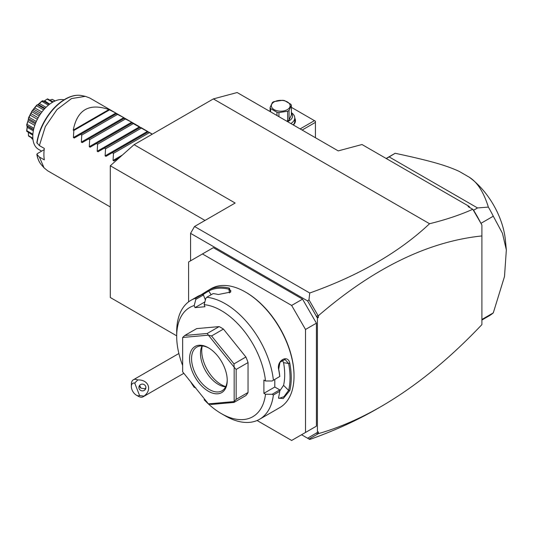 <?xml version="1.0" encoding="UTF-8"?>
<svg xmlns="http://www.w3.org/2000/svg" width="533" height="533" viewBox="0 0 533 533"><rect width="100%" height="100%" fill="white"/><g stroke="black" fill="none" stroke-linecap="round" stroke-linejoin="round"><path stroke-width="0.8" d="M176.696 335.843L110.304 297.514L110.304 165.77L134.083 144.676L213.36 98.911L237.145 92.535L338.215 150.892L362 144.523L469.02 206.311L469.986 207.677M317.408 432.45L318.401 431.877L318.401 433.629L308.967 439.025L309.746 439.472L301.551 434.741L307.588 438.226L317.408 432.45L317.408 318.034L307.588 300.918L308.967 299.826L309.746 293.01C359.209 275.414 399.15 252.322 429.565 223.733L213.36 98.911M309.746 439.472C334.271 430.784 356.577 420.65 376.664 409.071L378.903 407.772M190.567 260.817L190.567 233.354L194.532 226.492L235.16 203.033L134.083 144.676M194.532 226.492L309.746 293.01M307.588 300.918L190.567 233.354M302.544 434.168L316.415 426.16L316.415 323.178L305.516 329.474L291.644 305.442L202.46 253.955L188.589 261.963L188.589 301.865M316.415 323.178L302.544 299.146L213.36 247.658L202.46 253.955M316.415 316.209L318.401 315.709L318.401 317.461L316.415 316.662M318.401 317.461L317.408 318.034M318.401 433.629C339.155 427.679 360.075 418.632 381.155 406.479C415.434 386.612 449.013 359.322 481.905 324.597L481.905 225.006L472.871 209.356L468.067 206.564L469.02 206.311M318.401 315.709C373.593 268.126 428.092 241.536 481.905 235.939M318.048 433.782L316.415 433.129M472.871 209.356L473.577 210.242A93.895 54.213 60 0 1 480.386 222.294L481.905 225.006M429.565 223.733C445.755 219.736 460.159 214.919 472.771 209.282M318.048 315.556L308.967 299.826M480.386 222.294L473.344 210.109M480.913 223.22L480.639 222.741M473.577 210.242L477.541 207.95L488.361 207.09A93.895 54.213 60 0 1 493.291 216.198L480.973 223.314M386.318 158.561L389.157 156.922L477.541 207.95M488.361 207.09C483.684 192.073 477.262 182.073 469.087 177.103L459.046 171.313C446.521 165.603 432.01 161.159 395.16 153.277L389.157 156.922M395.16 153.277A93.895 54.213 -120 0 0 394.813 153.477L386.165 158.474M481.905 319.46L493.291 312.884A93.895 54.213 60 0 1 488.708 316.109L481.905 320.033M493.291 312.884L504.491 276.547L506.35 249.957L502.466 233.334L493.291 216.198M469.087 177.103A58.857 33.985 60 0 1 505.397 240.13L506.35 249.957M302.118 130.052L315.429 122.363L315.429 137.734M315.429 122.363L315.429 121.224L314.437 120.651L300.139 128.906M291.384 107.34L314.437 120.651M294.756 118.059A14.717 8.495 180 0 1 293.377 125.002M291.384 112.636A14.011 8.088 180 0 1 294.756 117.906L294.756 121.224A14.011 8.088 180 0 1 293.217 124.909M294.756 117.906A14.011 8.088 180 0 1 290.818 123.529M291.384 113.163A11.773 6.796 180 0 1 287.527 121.624M270.104 111.57L270.104 107.479L272.43 102.463A10.793 6.229 0 0 1 273.116 102.03A10.793 6.229 0 0 1 273.862 101.636L282.543 100.291A10.793 6.229 0 0 1 284.502 100.597L290.858 104.268A10.793 6.229 0 0 1 291.384 105.394L291.384 115.035L289.053 120.045A10.793 6.229 180 0 1 287.627 120.871L286.514 121.044M270.631 111.87L270.631 108.605L276.987 112.276A10.793 6.229 0 0 0 278.939 112.576L287.627 111.237A10.793 6.229 0 0 0 288.373 110.837A10.793 6.229 0 0 0 289.053 110.411L289.053 120.045M276.987 115.541L276.987 112.276M270.104 107.479A10.793 6.229 0 0 0 270.631 108.605M291.384 105.394L289.053 110.411M287.627 120.871L287.627 111.237M274.102 101.943A9.387 5.423 0 0 0 274.102 109.605A9.387 5.423 0 0 0 287.38 109.605A9.387 5.423 0 0 0 287.38 101.943A9.387 5.423 0 0 0 274.102 101.943M278.939 116.667L278.939 112.576M308.967 439.025L307.588 438.226M257.086 420.51L291.644 440.465L316.415 426.16M302.544 299.146L291.644 305.442M305.516 432.456L305.516 329.474M204.585 399.117L204.152 399.73A63.061 36.411 -120 0 0 221.288 413.575L225.252 415.86A68.67 39.649 -120 0 0 259.584 419.264L279.798 407.592A68.67 39.649 -120 0 0 294.023 376.158L294.023 375.472A67.831 39.162 -120 0 0 246.059 292.397L245.466 292.057A68.67 39.649 -120 0 0 211.135 288.653L208.916 289.945A68.67 39.649 60 0 1 229.363 288.113L230.656 292.064L218.264 294.522A68.67 39.649 -120 0 0 213.087 293.61L206.744 297.274L205.791 298.473L204.152 304.649A63.061 36.411 -120 0 1 265.507 380.975L272.123 380.988L279.725 376.505A68.67 39.649 -120 0 0 278.692 369.695C276.267 360.621 288 353.865 289.792 363.286A68.67 39.649 60 0 1 291.245 377.757A68.67 39.649 60 0 1 289.792 390.549L288.62 390.389A67.831 39.162 -120 0 0 288.62 363.466L283.563 362.667L282.297 359.955M294.023 376.158A68.67 39.649 -120 0 0 245.466 292.057M272.123 380.988L279.725 376.505M273.382 380.169A68.67 39.649 -120 0 0 206.744 297.274M204.879 301.918L195.005 307.614L194.199 305.542L195.831 299.359L195.624 298.267L201.967 294.602A68.67 39.649 -120 0 0 197.823 296.348L190.914 300.326A68.67 39.649 -120 0 0 176.696 331.759L176.696 336.336A63.061 36.411 -120 0 0 182.639 365.458M200.754 295.022L208.303 290.285M195.624 298.267A68.67 39.649 -120 0 0 190.914 300.326M265.507 380.975L263.895 380.049L263.895 393.321L274.795 387.025L279.725 389.876L279.725 391.335L273.382 394.993L272.123 394.267L265.507 394.247L263.895 393.321M279.792 376.551A67.831 39.162 -120 0 0 278.712 369.182L279.978 362.26L284.995 359.442L288.62 363.466L289.792 363.286M274.795 379.449L274.795 387.025M278.692 369.695L278.712 369.182M289.792 390.549L283.183 398.597L278.512 398.084L278.692 396.958A68.67 39.649 -120 0 0 279.725 391.335M259.584 419.264A68.67 39.649 -120 0 0 273.382 394.993M279.725 389.876L272.123 394.267M221.288 413.575A63.061 36.411 -120 0 0 265.507 394.247M195.831 387.804L194.199 387.344L194.632 386.738M194.199 305.542A63.061 36.411 -120 0 0 176.696 336.336M190.594 381.721A63.061 36.411 -120 0 0 194.199 387.344M195.005 307.614L204.958 306.728L204.152 304.649M248.045 362.567L248.045 392.495L236.152 399.357L236.152 369.429L248.045 362.567A42.04 24.271 -120 0 0 245.886 357.01L233.994 363.879L234.134 367.17L208.443 335.217L211.554 335.957L223.44 329.088A42.04 24.271 -120 0 0 219.13 326.602L207.237 333.465L184.798 335.47L196.69 328.608L219.13 326.602M236.152 399.357L234.167 401.522A42.04 24.271 60 0 1 234.134 401.576L233.994 402.422L245.886 395.559A42.04 24.271 -120 0 0 248.045 392.495M223.44 329.088L245.886 357.01M205.385 299.986L203.439 294.969L201.967 294.602M195.831 299.359L203.439 294.969M208.916 289.945L208.736 291.018A67.831 39.162 60 0 1 228.93 289.212L230.876 290.805L230.316 292.377M202.667 294.749L208.736 291.018L211.141 294.736M229.363 288.113L228.93 289.212L229.463 292.977M234.167 401.522L234.167 367.27L236.152 369.429M208.443 335.217A42.04 24.271 -120 0 0 208.37 335.17L182.679 337.462A42.04 24.271 -120 0 0 182.639 337.522L182.639 371.767A42.04 24.271 60 0 0 182.679 371.867L208.37 403.827A42.04 24.271 60 0 0 208.443 403.867L211.554 404.427L233.994 402.422M182.679 337.462L184.798 335.47M207.237 333.465L208.37 335.17M233.994 363.879L211.554 335.957M208.443 403.867L234.134 401.576M227.231 380.389A26.623 15.37 60 0 1 208.403 391.262A26.623 15.37 60 0 1 189.575 358.649A26.623 15.37 60 0 1 208.403 347.783A26.623 15.37 60 0 1 227.231 380.389M227.225 379.809A25.224 14.564 60 0 1 222.008 390.796A25.224 14.564 60 0 1 202.567 384.033A25.224 14.564 60 0 1 191.56 358.649A25.224 14.564 60 0 1 196.784 347.103A25.224 14.564 60 0 1 208.909 348.076M225.652 386.811A25.224 14.564 60 0 1 224.679 386.711A25.224 14.564 60 0 1 200.475 353.499A25.224 14.564 -120 0 1 201.654 346.83A25.224 14.564 -120 0 1 202.054 345.937M202.247 345.95A27.649 15.963 -120 0 0 201.734 350.794A27.649 15.963 -120 0 0 225.739 386.638M279.745 390.975L283.563 385.346A60.262 34.792 -120 0 0 283.563 362.667M283.563 385.346L288.62 390.389L283.929 396.712L278.932 398.431L278.572 397.531M139.586 395.586L143.99 396.112A9.807 5.663 60 0 1 143.19 396.759A9.807 5.663 60 0 1 141.751 397.205A9.807 5.663 60 0 1 138.287 396.272L136.301 395.126A7.009 4.044 -120 0 0 139.586 395.586L134.736 383.074A7.009 4.044 -120 0 0 131.351 386.545A7.009 4.044 -120 0 0 136.301 395.126M131.351 386.545L131.351 384.26A9.807 5.663 60 0 1 133.377 379.769A9.807 5.663 60 0 1 134.816 379.323A9.807 5.663 60 0 1 137.727 379.956L134.736 383.074M143.99 396.112C152.565 389.903 148.48 379.383 137.727 379.956M145.662 386.352A3.504 3.385 -165 0 0 139.006 386.592A3.504 3.385 -165 0 0 142.584 390.889A3.504 3.385 -165 0 0 145.662 386.352M139.466 385.586A3.504 3.385 -165 0 0 139.686 386.538A3.504 3.385 15 0 0 140.932 388.131L145.016 388.83L145.882 387.724M139.613 385.386L140.932 388.131M205.005 220.442L110.304 165.77M110.304 206.957L47.664 170.793L44.059 167.835L39.369 157.028L44.326 159.887A42.04 24.271 -60 0 1 43.906 154.403A42.04 24.271 -60 0 1 44.326 148.447L39.369 145.582L45.325 126.634L56.991 109.571L71.509 98.578L85.34 96.333L89.704 97.972L116.674 113.542L74.254 138.034L73.414 137.547L73.834 130.492L73.241 130.145L108.912 109.551C89.171 102.816 77.278 109.678 73.241 130.145M119.279 157.808L113.889 160.919L113.049 160.433L113.469 153.371L112.283 152.691L105.96 156.342L105.121 155.856L105.541 148.794L104.361 148.114L98.032 151.765L97.193 151.279L97.612 144.216L96.433 143.537L90.11 147.188L89.264 146.702L89.691 139.639L88.505 138.96L82.182 142.611L81.336 142.124L81.762 135.069L80.576 134.383M116.247 113.789L123.376 117.413L124.595 118.119L124.176 118.366L131.305 121.99L132.524 122.697L132.104 122.943L152.245 134.189M108.912 109.551L115.454 112.836M39.369 157.028L36.844 154.33C37.563 158.681 39.136 162.232 41.547 164.997A40.821 23.565 120 0 0 42.867 166.303M44.059 167.835L41.547 164.997A40.821 23.565 120 0 1 37.017 154.657L37.257 153.671L44.172 149.673M85.34 96.333L81.622 95.574C76.739 94.647 71.475 95.707 65.839 98.758C61.095 101.363 56.605 105.074 52.381 109.891C43.913 119.858 38.729 130.812 36.837 142.744L39.369 145.582M64.04 99.804A28.029 16.183 120 0 0 52.607 102.216A28.029 16.183 -60 0 0 34.292 126.914A28.029 16.183 -60 0 0 38.589 149.373L41.647 151.132M54.959 101.017L52.141 99.311A22.199 12.819 -60 0 1 52.287 99.371L55.112 100.95M52.061 99.345L50.075 100.051M47.404 98.931L44.272 100.964L47.404 98.931A22.199 12.819 -60 0 1 47.584 98.905L53.22 101.87M47.25 99.158L52.574 102.229M44.559 100.81L49.729 104.115M44.272 100.964L43.746 101.197M43.066 101.417L42.92 100.777L49.283 104.455M37.976 104.601L42.027 100.984L41.854 101.39L48.39 105.168M42.027 100.984A22.199 12.819 -60 0 1 42.227 100.87L42.92 100.777M41.854 101.39L39.409 103.529L45.998 107.333M39.409 103.529L38.169 104.508M38.203 104.468L37.523 104.774L44.552 108.839M33.606 129.539L26.843 125.635L26.65 124.949A22.199 12.819 -60 0 1 26.683 124.702C27.996 121.158 28.595 118.912 28.482 117.96A22.199 12.819 -60 0 1 28.582 117.706L31.96 111.104A22.199 12.819 -60 0 1 32.113 110.871L36.664 105.208L36.524 105.774L43.626 109.878M36.664 105.208A22.199 12.819 -60 0 1 36.85 105.021L37.523 104.774M36.524 105.774L34.758 107.906L41.894 112.023M34.758 107.906L33.699 109.225L40.901 113.382M33.699 109.225L32.713 110.518L39.995 114.722M31.96 111.104L31.893 111.777L39.195 115.987M32.713 110.518L32.113 110.871M31.893 111.777L30.894 113.562L38.163 117.76M30.894 113.562L30.108 115.101L37.357 119.285M30.108 115.101L29.068 117.3L36.311 121.484M28.482 117.96L28.535 118.672L35.731 122.83M29.068 117.3L28.582 117.706M28.535 118.672L28.276 119.818L35.318 123.889M28.276 119.818L27.856 121.391L34.778 125.388M27.856 121.391L27.03 124.316L33.912 128.286M27.03 124.316L26.683 124.702M26.843 125.635L27.216 127.334L33.332 130.865M27.263 126.667L26.843 130.712L32.886 134.196M26.843 130.712L26.65 131.018A22.199 12.819 -60 0 0 26.683 131.225L32.819 135.162M28.302 132.55L28.535 135.722L32.839 138.207M28.535 135.722L28.482 135.888A22.199 12.819 -60 0 0 28.582 136.028L32.879 138.68M31.64 137.96L31.893 138.74L32.946 139.346M26.65 131.018L27.263 126.321M28.482 135.888L28.429 133.87M109.505 109.891L73.834 130.492M117.433 114.468L81.762 135.069M124.176 118.366L88.505 138.96M125.362 119.046L89.691 139.639M132.104 122.943L96.433 143.537M133.29 123.623L97.612 144.216M140.032 127.514L104.361 148.114M141.218 128.2L105.541 148.794M147.961 132.091L112.283 152.691M149.147 132.777L113.469 153.371M81.622 95.574A40.821 23.565 120 0 0 37.017 143.21M73.414 137.547L115.828 113.056M81.336 142.124L123.756 117.633M89.264 146.702L131.684 122.21M97.193 151.279L139.613 126.787M105.121 155.856L147.541 131.365M113.049 160.433L122.417 155.023M376.664 409.071L381.155 406.479M133.377 379.769L178.875 353.499M183.825 373.3L143.19 396.759M152.345 134.136L148.381 131.851M147.161 131.145L140.452 127.274M139.233 126.568L132.53 122.697M131.305 121.99L124.602 118.119M123.376 117.413L116.674 113.542M49.322 104.421L43.18 100.87M44.992 108.366L38.236 104.468M33.552 129.799L27.116 126.081"/></g></svg>
